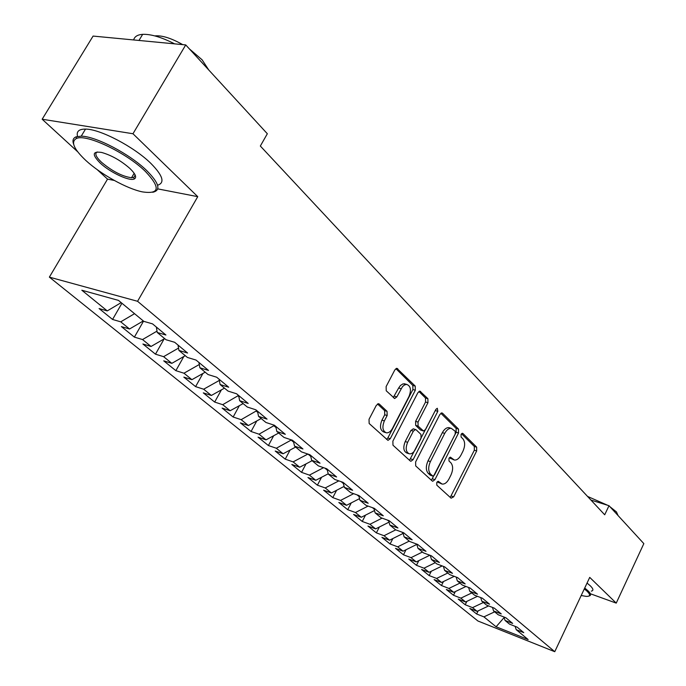<?xml version="1.0" encoding="UTF-8"?>
<svg xmlns="http://www.w3.org/2000/svg" width="686" height="686" viewBox="0 0 686 686"><rect width="100%" height="100%" fill="white"/><g stroke="black" fill="none" stroke-linecap="round" stroke-linejoin="round"><path stroke-width="1.03" d="M436.776 482.464L436.81 485.165L451.096 498.19L453.703 496.818L476.676 450.942L476.667 447.152L462.896 433.466L461.069 434.341L461.086 437.051L462.896 438.843C465.194 441.853 465.219 445.951 462.973 451.148L461.043 454.99C459.097 458.565 456.893 460.246 454.406 460.049L450.436 457.193L448.97 458.299L448.996 461.009L450.839 462.758C453.18 465.708 453.214 469.807 450.951 475.038L449.004 478.914C446.972 482.635 444.674 484.35 442.101 484.059L438.303 481.332L436.776 482.464M133.813 173.892L134.713 174.15M379.298 404.063L378.535 403.711L376.314 405.357L369.034 419.3L369.154 423.494L387.976 440.378L390.248 438.723L415.322 390.223L415.244 386.107L396.894 368.331L394.819 369.934L386.132 386.57L386.235 390.78L394.682 398.506L396.834 396.885L402.468 386.638L404.534 384.923L406.678 384.409C410.7 385.944 411.48 389.948 409.019 396.439L392.461 428.433C390.737 431.528 388.722 432.995 386.424 432.84C382.608 431.151 381.922 427.172 384.357 420.904L387.161 415.51L387.05 411.36L379.298 404.063L378.158 403.728M157.746 188.882L197.748 196.659L132.973 133.744L185.726 44.916L267.334 133.744L260.337 146.032L604.7 514.792L609.005 505.702L590.929 500.051M197.748 196.659L137.569 301.291L554.76 651.7L477.919 620.993L49.366 277.127L137.569 301.291M590.389 593.759L616.234 603.114L589.728 577.38L554.76 651.7M616.234 603.114L643.837 543.621L609.005 505.702M415.622 461.952L415.69 465.914L432.249 481.006L432.746 481.263L434.941 479.643L458.531 432.986L458.505 429.093L442.556 413.246L441.878 412.921L439.846 414.49L415.622 461.952M410.305 461.009L392.975 445.205L392.872 441.132L417.86 392.735L419.918 391.149L427.893 398.677L427.953 402.725L418.014 422.079L418.083 426.117L423.511 430.997L425.637 429.393L435.876 409.379L437.308 408.273L437.822 411.308L413.109 459.654L410.88 461.292L410.305 461.009M478.151 610.866L476.633 613.987L483.913 616.868L496.098 626.772L528.143 639.549L516.189 629.654L523.787 632.663L517.158 627.15L509.518 624.131L505.025 620.41L512.674 623.42L505.874 617.76L498.182 614.75L493.56 610.926L501.269 613.936L494.28 608.122L486.546 605.112L481.804 601.185L489.564 604.195L482.387 598.226L474.592 595.216L469.721 591.186L477.533 594.196L470.167 588.065L462.321 585.055L457.313 580.913L465.177 583.915L457.605 577.612L449.707 574.611L444.562 570.358L452.486 573.35L444.691 566.876L436.742 563.883L431.46 559.502L439.426 562.494L431.417 555.832L423.416 552.847L417.971 548.346L425.997 551.321L417.748 544.47L409.696 541.494L404.105 536.855L412.175 539.831L403.694 532.773L395.59 529.806L389.828 525.039L397.949 527.997L389.211 520.725L381.056 517.776L375.122 512.871L383.303 515.812L374.299 508.326L366.092 505.385L359.979 500.326L368.202 503.258L358.924 495.541L350.675 492.625L344.372 487.403L352.647 490.31L343.077 482.352L334.777 479.463L328.277 474.077L336.603 476.967L326.725 468.761L318.381 465.888L311.676 460.332L320.045 463.196L309.858 454.724L301.463 451.877L294.543 446.149L302.955 448.987L292.433 440.232L283.995 437.419L276.844 431.503L285.307 434.307L274.434 425.26L265.945 422.482L258.562 416.359L267.068 419.129L255.827 409.782L247.303 407.038L239.663 400.718L248.212 403.445L236.584 393.781L228.018 391.071L220.12 384.537L228.704 387.221L216.673 377.214L208.064 374.556L199.892 367.79L208.51 370.431L196.05 360.064L187.415 357.457L178.943 350.443L187.595 353.033L174.681 342.297L166.012 339.742L157.24 332.478L165.918 335.008L152.532 323.869L143.837 321.374L118.481 300.391L81.823 290.229L107.265 310.904L121.182 302.629M476.633 613.987L469.816 608.473L477.122 611.355L472.534 607.633L483.381 602.497M466.874 601.348L465.211 604.743L472.534 607.633M465.211 604.743L458.214 599.092L465.571 601.974L460.863 598.149L471.822 592.927M455.315 591.581L453.497 595.268L460.863 598.149M453.497 595.268L446.32 589.463L453.72 592.344L448.893 588.425L459.963 583.1M443.456 581.548L441.475 585.544L448.893 588.425M441.475 585.544L434.109 579.593L441.561 582.465L436.605 578.435L447.787 573.024M431.297 571.241L429.144 575.571L436.605 578.435M429.144 575.571L421.581 569.449L429.076 572.321L423.982 568.188L435.284 562.674M418.82 560.642L416.479 565.324L423.982 568.188M416.479 565.324L408.71 559.039L416.248 561.903L411.025 557.658L422.439 552.041M406.018 549.743L403.471 554.803L411.025 557.658M403.471 554.803L395.496 548.346L403.076 551.201L397.7 546.836L409.242 541.108M392.872 538.536L390.111 543.989L397.7 546.836M390.111 543.989L381.913 537.361L389.537 540.208L384.014 535.723L395.719 529.858M379.375 527.002L376.374 532.876L384.014 535.723M376.374 532.876L367.945 526.059L375.619 528.897L369.934 524.284L382.076 518.144M365.509 515.126L362.251 521.454L369.934 524.284M362.251 521.454L353.59 514.449L361.299 517.27L355.459 512.519L368.065 506.097M351.258 502.898L347.725 509.707L355.459 512.519M347.725 509.707L338.815 502.495L346.567 505.299L340.556 500.411L353.65 493.671M336.612 490.284L332.787 497.616L340.556 500.411M332.787 497.616L323.603 490.19L331.407 492.977L325.215 487.952L338.833 480.877M321.545 477.285L317.404 485.173L325.215 487.952M317.404 485.173L307.954 477.525L315.783 480.294L309.412 475.115L323.586 467.672M306.042 463.873L301.557 472.354L309.412 475.115M301.557 472.354L291.824 464.473L299.696 467.226L293.128 461.884L307.894 454.055M290.101 450.025L285.23 459.148L293.128 461.884M285.23 459.148L275.197 451.028L283.112 453.755L276.338 448.25L291.473 439.915M273.68 435.73L268.406 445.54L276.338 448.25M268.406 445.54L258.065 437.162L266.014 439.863L259.025 434.187L274.511 425.329M256.778 420.947L251.059 431.503L259.025 434.187M251.059 431.503L240.383 422.868L248.375 425.526L241.155 419.669L256.83 410.622M239.363 405.666L233.154 417.019L241.155 419.669M233.154 417.019L222.135 408.101L230.162 410.734L222.71 404.689L238.574 395.428M221.415 389.854L214.675 402.065L222.71 404.689M214.675 402.065L203.305 392.864L211.357 395.462L203.656 389.211L219.323 380.43M202.91 373.476L195.596 386.63L203.656 389.211M195.596 386.63L183.839 377.12L191.926 379.675L183.968 373.21L199.292 364.515M183.831 356.497L175.873 370.672L183.968 373.21M175.873 370.672L163.722 360.845L171.834 363.348L163.602 356.669L178.54 348.094M164.143 338.893L155.482 354.182L163.602 356.669M155.482 354.182L142.911 344.012L151.049 346.473L142.534 339.553L157.017 331.124M143.537 321.134L134.387 337.118L142.534 339.553M134.387 337.118L121.388 326.596L129.543 328.997L120.727 321.837L134.542 313.682M121.928 303.238L112.564 319.453L120.727 321.837M112.564 319.453L99.093 308.554L107.265 310.904M157.24 332.478L156.357 327.05M178.943 350.443L178.008 345.058M129.543 328.997L143.297 320.928M199.892 367.79L198.914 362.448M151.049 346.473L164.64 338.601M220.12 384.537L219.1 379.238M171.834 363.348L185.263 355.674M239.663 400.718L238.608 395.462M191.926 379.675L205.2 372.181M258.562 416.359L257.473 411.154M211.357 395.462L224.476 388.139M276.844 431.503L275.721 426.332M238.196 396.105L238.848 396.645M230.162 410.734L243.136 403.591M294.543 446.149L293.385 441.021M256.47 411.291L257.713 412.329M248.375 425.526L261.195 418.537M311.676 460.332L310.492 455.247M274.16 425.989L275.969 427.498M266.014 439.863L278.688 433.029M328.277 474.077L327.068 469.035M291.301 440.232L293.642 442.178M283.112 453.755L295.649 447.066M344.372 487.403L343.137 482.404M307.971 454.089L310.758 456.396M299.696 467.226L312.096 460.683M359.979 500.326L358.752 495.472M324.855 468.118L327.342 470.176M315.783 480.294L328.208 473.803M375.122 512.871L373.913 508.18M341.216 481.709L343.412 483.536M331.407 492.977L344.123 486.4M389.828 525.039L388.628 520.52M357.08 494.889L359.01 496.493M346.567 505.299L359.55 498.636M404.105 536.855L402.914 532.49M372.455 507.666L374.136 509.055M361.299 517.27L374.522 510.547M417.971 548.346L416.805 544.118M387.384 520.065L388.825 521.266M375.619 528.897L389.056 522.132M431.46 559.502L430.302 555.411M401.876 532.104L403.085 533.116M389.537 540.208L403.162 533.399M444.562 570.358L443.43 566.396M415.948 543.801L416.839 544.23M403.076 551.201L416.728 544.444M457.313 580.913L456.199 577.08M416.248 561.903L429.762 555.274M469.721 591.186L468.624 587.473M429.076 572.321L442.196 565.933M481.804 601.185L480.715 597.583M441.561 582.465L454.243 576.334M493.56 610.926L492.497 607.427M453.72 592.344L465.991 586.461M505.025 620.41L503.97 617.014M465.571 601.974L477.447 596.323M516.189 629.654L515.152 626.352M477.122 611.355L488.629 605.918M185.726 44.916L93.09 36.075L42.163 119.227L77.629 151.726M132.973 133.744L42.163 119.227M97.112 169.562L107.539 179.123L49.366 277.127M496.098 626.772L504.133 617.554M483.913 616.868L494.649 611.826M107.539 179.123L114.27 180.435M449.922 427.927L448.901 427.627C446.44 427.507 444.262 429.187 442.359 432.66L444.734 433.38C446.637 429.899 448.815 428.21 451.268 428.33L455.212 431.245L455.238 433.981L434.478 475.004L432.943 476.135L430.576 474.112C428.141 471.128 428.081 466.96 430.396 461.609L444.734 433.38M437.334 481.692L441.424 483.836M453.592 459.792L449.467 457.605M450.239 497.401L474.326 450.23L474.318 446.44L461.498 433.715M431.417 480.251L456.156 432.274L456.13 428.39L440.858 413.246M442.359 432.66L428.03 460.846C425.714 466.197 425.774 470.356 428.21 473.34L430.216 475.175L432.789 476.084M418.906 391.466L425.483 397.991L427.893 398.677M423.168 430.894L420.467 429.959L415.682 425.389L415.613 421.358L425.543 402.03L425.483 397.991M409.525 460.289L435.756 409.611M407.63 442.307C405.28 448.327 405.872 452.168 409.413 453.849C411.66 454.046 413.641 452.589 415.356 449.484L421.033 438.388L420.964 434.392L416.17 429.839L415.519 429.522L413.358 431.142L407.63 442.307L405.229 441.552C402.879 447.564 403.479 451.405 407.021 453.086L408.642 453.6M413.461 428.896L410.957 430.405L413.358 431.142M405.229 441.552L410.957 430.405M385.463 432.549L384.006 432.094C380.19 430.396 379.504 426.426 381.93 420.166L384.735 414.781L384.632 410.631L377.532 403.977M405.52 384.083L402.974 383.886L400.427 385.523L398.66 388.01L401.087 388.705M393.267 397.52L398.66 388.01M386.587 439.383L387.839 437.968L412.895 389.537L412.818 385.429L395.908 368.648M581.205 595.508L586.101 596.366C590.389 596.554 590.706 594.831 587.036 591.203L584.318 588.897M584.721 588.022L587.988 590.757C591.066 593.759 591.418 595.508 589.034 595.988M620.65 518.384L622.313 520.194M587.542 496.415L607.633 505.273M609.923 506.705L616.465 511.928L618.052 515.555M587.053 583.074L590.312 585.818C593.373 588.845 593.716 590.603 591.315 591.118M145.338 171.371C126.413 152.721 86.247 133.599 76.506 138.461C70.589 141.65 73.676 148.965 85.767 160.404C100.628 174.175 126.584 188.616 142.251 191.857C159.727 194.507 160.756 187.681 145.338 171.371M73.625 144.189C72.27 140.476 73.11 138.023 76.129 136.814L81.222 136.18C95.714 136.171 129.886 154.093 146.675 170.531C159.203 183.162 161.21 190.408 152.704 192.277M129.98 168.542C135.614 174.064 137.02 177.554 134.199 179.02C129.302 181.43 109.974 172.34 100.207 163.062C91.873 154.607 92.344 151.074 101.614 152.446C111.509 155.276 120.968 160.644 129.98 168.542M97.283 151.949C94.445 153.407 95.843 156.837 101.485 162.248C112.238 171.268 122.262 176.431 131.541 177.751L133.813 177.417L135.159 175.024M133.659 39.942C134.533 36.572 137.534 34.703 142.662 34.343C150.946 34.034 161.587 37.207 174.604 43.853M204.865 65.753L208.844 70.075M154.882 35.921L155.945 35.809C162.959 35.561 171.886 38.502 182.708 44.624M189.37 48.878L202.096 59.802L208.707 69.912M77.535 136.428C76.249 131.498 78.907 129.054 85.501 129.097C100.036 128.977 134.156 146.873 150.869 163.397C162.908 175.599 165.137 182.87 157.574 185.22M438.165 482.447L440.515 483.227M450.188 457.185L450.822 457.39M450.299 458.402L452.666 459.14M462.218 433.26L462.896 433.466M474.318 446.44L476.667 447.152M474.326 450.23L476.676 450.942M451.371 496.038L453.703 496.818M438.062 481.323L438.646 481.512M441.501 412.938L442.556 413.246M456.13 428.39L458.505 429.093M456.156 432.274L458.531 432.986M432.583 478.871L434.941 479.643M430.216 475.175L432.583 475.947M428.03 460.846L430.396 461.609M428.21 473.34L430.576 474.112M419.523 391.183L420.681 391.5M425.543 402.03L427.953 402.725M415.613 421.358L418.014 422.079M415.682 425.389L418.083 426.117M420.467 429.959L422.868 430.679M435.421 410.614L437.822 411.308M410.725 458.891L413.109 459.654M384.632 410.631L387.05 411.36M384.735 414.781L387.161 415.51M381.93 420.166L384.357 420.904M394.407 396.191L396.834 396.885M396.491 368.373L397.751 368.716M412.818 385.429L415.244 386.107M412.895 389.537L415.322 390.223M387.839 437.968L390.248 438.723M448.893 427.627L451.268 428.33M413.118 428.793L415.519 429.522M404.251 383.731L406.678 384.409M394.236 398.377L394.682 398.506M76.506 138.461L76.129 136.814M133.813 177.417L134.199 179.02M142.662 34.343L138.975 40.457M131.541 177.751L134.173 173.284M85.501 129.097L81.222 136.18"/></g></svg>

